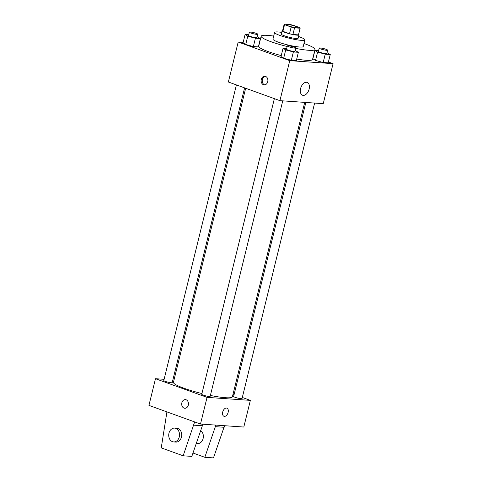 <?xml version="1.0" encoding="UTF-8"?>
<svg xmlns="http://www.w3.org/2000/svg" width="482" height="482" viewBox="0 0 482 482"><rect width="100%" height="100%" fill="white"/><g stroke="black" fill="none" stroke-linecap="round" stroke-linejoin="round"><path stroke-width="0.72" d="M288.387 25.895A6.061 0.825 -166.2 0 1 286.29 24.715A6.061 0.825 -166.2 0 1 292.375 25.359A6.061 0.825 -166.2 0 1 298.069 27.607A6.061 0.825 -166.2 0 1 294.58 27.51A6.061 0.825 -166.2 0 1 288.387 25.895M294.556 27.829L300.111 28.215A8.23 1.121 -166.2 0 0 300.172 28.125A8.23 1.121 -166.2 0 0 299.816 27.655L293.201 25.263A8.23 1.121 -166.2 0 0 289.803 24.486L284.247 24.1A8.23 1.121 -166.2 0 0 284.181 24.196A8.23 1.121 -166.2 0 0 284.543 24.66L291.152 27.052A8.23 1.121 -166.2 0 0 294.556 27.829L292.917 34.499L298.472 34.885L300.111 28.215M284.543 24.66L282.904 31.33L289.519 33.722L291.152 27.052M282.904 31.33A8.23 1.121 -166.2 0 1 282.548 30.86L284.181 24.196M300.172 28.125L298.539 34.788A8.23 1.121 -166.2 0 1 298.472 34.885M292.917 34.499A8.23 1.121 -166.2 0 1 289.519 33.722M282.633 30.505A8.664 1.181 13.8 0 0 282.127 30.758A8.664 1.181 13.8 0 0 290.26 33.969A8.664 1.181 13.8 0 0 298.954 34.891A8.664 1.181 13.8 0 0 298.623 34.433M298.954 34.891L298.135 38.229A8.664 1.181 -166.2 0 1 293.152 38.09A8.664 1.181 -166.2 0 1 284.308 35.782A8.664 1.181 -166.2 0 1 281.307 34.095L282.127 30.758M281.729 32.378A15.593 2.121 13.8 0 0 278.12 31.963A15.593 2.121 13.8 0 0 274.577 32.439A15.593 2.121 13.8 0 0 289.218 38.217A15.593 2.121 13.8 0 0 304.865 39.879A15.593 2.121 13.8 0 0 298.557 36.512M274.577 32.439L272.945 39.108A15.593 2.121 13.8 0 0 287.579 44.886A15.593 2.121 13.8 0 0 303.226 46.549L304.865 39.879M273.686 36.078A27.721 3.772 13.8 0 0 267.462 35.367A27.721 3.772 13.8 0 0 261.166 36.216A27.721 3.772 13.8 0 0 287.176 46.489M295.635 48.369A27.721 3.772 13.8 0 0 315.005 49.441A27.721 3.772 13.8 0 0 303.973 43.519M315.005 49.441L312.547 59.443A27.721 3.772 -166.2 0 1 296.713 59.033M281.241 55.599A27.721 3.772 -166.2 0 1 268.305 51.628A27.721 3.772 -166.2 0 1 258.707 46.218L261.166 36.216M318.566 50.676L314.933 50.423L312.884 58.762L315.541 60.455L323.199 62.491L328.2 62.835L330.248 54.502L327.001 52.652M243.175 42.344L238.192 42L289.754 60.654L333.062 63.66L328.411 61.973M248.742 34.734L245.103 34.487L243.055 42.82L245.712 44.513L253.369 46.549L258.37 46.899L260.419 38.56L257.177 36.716M286.688 48.471L283.055 48.218L281.006 56.551L283.663 58.244L291.321 60.28L296.322 60.63L298.37 52.297L295.123 50.447M333.062 63.66L323.241 103.666L279.928 100.66L228.366 82.006L238.192 42M279.928 100.66L289.754 60.654M300.599 88.531A6.814 4.169 -70.1 0 1 307.179 82.422A6.814 4.169 -70.1 0 1 308.775 90.242A6.814 4.169 -70.1 0 1 302.539 95.237A6.814 4.169 -70.1 0 1 300.599 88.531M263.485 84.73A4.332 3.374 94 0 1 261.196 79.861A4.332 3.374 94 0 1 264.811 76.24A4.332 3.374 94 0 1 267.878 80.795A4.332 3.374 94 0 1 264.214 84.886A4.332 3.374 94 0 1 263.485 84.73M264.763 84.868A4.332 3.374 94 0 1 264.582 84.808A4.332 3.374 94 0 1 262.244 80.283A4.332 3.374 94 0 1 265.353 76.337M201.928 393.553A30.354 4.127 -166.2 0 1 183.949 388.227A30.354 4.127 -166.2 0 1 173.448 382.304L245.669 88.266M304.714 102.377L232.402 396.782A30.354 4.127 -166.2 0 1 210.381 395.451M274.366 98.647L201.753 394.27A4.332 0.59 13.8 0 0 205.82 395.879A4.332 0.59 13.8 0 0 210.164 396.337L282.741 100.859M244.609 87.881L172.219 382.606A4.332 0.59 -166.2 0 1 169.724 382.539A4.332 0.59 -166.2 0 1 165.302 381.383A4.332 0.59 -166.2 0 1 163.802 380.539L236.415 84.916M314.619 103.064L242.042 398.548A4.332 0.59 -166.2 0 1 239.548 398.481A4.332 0.59 -166.2 0 1 235.132 397.325A4.332 0.59 -166.2 0 1 233.631 396.481L305.847 102.461M164.103 379.31L155.487 378.713L207.049 397.373L250.363 400.373L242.307 397.457M234.119 394.493L233.059 394.113M174.008 379.997L172.875 379.918M207.049 397.373L200.494 424.039L148.938 405.386L155.487 378.713M200.494 424.039L243.808 427.04L250.363 400.373M223.955 416.279A4.332 2.651 109.9 0 0 224.401 416.376A4.332 2.651 -70.1 0 1 223.955 416.279A4.332 2.651 -70.1 0 1 222.937 411.303A4.332 2.651 -70.1 0 1 226.902 408.134A4.332 2.651 -70.1 0 1 228.034 412.755A4.332 2.651 -70.1 0 1 224.407 416.376A4.332 2.651 109.9 0 0 228.034 412.755A4.332 2.651 109.9 0 0 226.902 408.134M185.383 399.62A4.332 3.374 -86 0 0 181.859 402.777A4.332 3.374 94 0 1 185.383 399.62A4.332 3.374 94 0 1 188.45 404.175A4.332 3.374 94 0 1 184.781 408.266A4.332 3.374 94 0 1 181.859 402.777A4.332 3.374 -86 0 0 184.787 408.266M196.325 443.5L197.475 443.579A6.929 5.404 -86 0 0 203.091 438.626A6.929 5.404 -86 0 0 200.801 430.655M193.005 453.026L204.82 457.298L215.882 425.106M202.892 424.208L191.824 456.4L183.16 455.797L161.247 447.868L166.929 411.893M174.611 428.1L176.78 428.251A6.929 5.404 94 0 1 181.69 435.541A6.929 5.404 94 0 1 175.822 442.078L173.653 441.928A6.929 5.404 94 0 1 168.977 433.149A6.929 5.404 94 0 1 174.611 428.1A6.929 5.404 94 0 1 179.521 435.391A6.929 5.404 94 0 1 173.653 441.928M194.644 421.925L183.16 455.797M224.546 425.708L213.478 457.9L204.82 457.298M224.16 427.281L215.496 426.678M202.506 425.781L193.842 425.178M283.055 48.218L285.712 49.911L293.369 51.948L298.37 52.297M295.737 47.953L294.918 51.291A4.332 0.59 -166.2 0 1 292.423 51.225A4.332 0.59 -166.2 0 1 288.001 50.068A4.332 0.59 -166.2 0 1 286.507 49.224L287.326 45.886A4.332 0.59 -166.2 0 1 291.67 46.35A4.332 0.59 -166.2 0 1 295.737 47.953A4.332 0.59 -166.2 0 1 293.243 47.887A4.332 0.59 -166.2 0 1 288.82 46.736A4.332 0.59 -166.2 0 1 287.326 45.886M281.006 56.551L283.663 58.244L285.712 49.911M283.663 58.244L291.321 60.28L293.369 51.948M291.321 60.28L296.322 60.63M314.933 50.423L317.59 52.116L325.242 54.159L330.248 54.502M327.615 50.164L326.796 53.496A4.332 0.59 -166.2 0 1 324.302 53.43A4.332 0.59 -166.2 0 1 319.879 52.279A4.332 0.59 -166.2 0 1 318.385 51.429L319.198 48.098A4.332 0.59 -166.2 0 1 323.549 48.555A4.332 0.59 -166.2 0 1 327.615 50.164A4.332 0.59 -166.2 0 1 325.121 50.098A4.332 0.59 -166.2 0 1 320.699 48.941A4.332 0.59 -166.2 0 1 319.198 48.098M312.884 58.762L315.541 60.455L317.59 52.116M315.541 60.455L323.199 62.491L325.242 54.159M323.199 62.491L328.2 62.835M245.103 34.487L247.76 36.18L255.418 38.217L260.419 38.56M257.786 34.222L256.966 37.56A4.332 0.59 -166.2 0 1 254.478 37.488A4.332 0.59 -166.2 0 1 250.056 36.337A4.332 0.59 -166.2 0 1 248.555 35.493L249.375 32.155A4.332 0.59 -166.2 0 1 253.719 32.619A4.332 0.59 -166.2 0 1 257.786 34.222A4.332 0.59 -166.2 0 1 255.291 34.156A4.332 0.59 -166.2 0 1 250.875 33.005A4.332 0.59 -166.2 0 1 249.375 32.155M243.055 42.82L245.712 44.513L247.76 36.18M245.712 44.513L253.369 46.549L255.418 38.217M253.369 46.549L258.37 46.899"/></g></svg>
